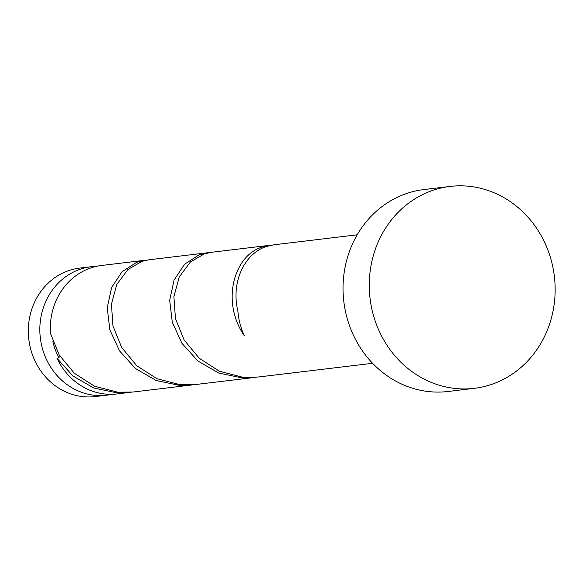 <?xml version="1.0" encoding="UTF-8"?>
<svg xmlns="http://www.w3.org/2000/svg" width="583" height="583" viewBox="0 0 583 583"><rect width="100%" height="100%" fill="white"/><g stroke="black" fill="none" stroke-linecap="round" stroke-linejoin="round"><path stroke-width="0.87" d="M106.689 395.194L95.167 396.571A64.706 59.065 -96.8 0 1 29.565 344.159A64.706 59.065 -96.8 0 1 71.075 269.863A64.706 59.065 -96.8 0 1 79.754 268.085L91.276 266.708A64.706 59.065 83.2 0 0 82.597 268.479A64.706 59.065 83.2 0 0 41.08 342.782A64.706 59.065 83.2 0 0 106.689 395.194A64.706 59.065 83.2 0 0 111.907 394.305M52.907 341.609A51.763 47.252 83.2 0 0 58.854 357.394M474.322 388.336L448.094 391.485A101.675 92.814 -96.8 0 1 344.998 309.121A101.675 92.814 -96.8 0 1 410.228 192.361A101.675 92.814 -96.8 0 1 423.87 189.57L450.105 186.429A101.675 92.814 -96.8 0 1 553.201 268.785A101.675 92.814 -96.8 0 1 487.971 385.545A101.675 92.814 -96.8 0 1 474.322 388.336A101.675 92.814 -96.8 0 1 371.225 305.973A101.675 92.814 -96.8 0 1 436.463 189.213A101.675 92.814 -96.8 0 1 450.105 186.429M372.603 363.296L258.218 377.019L242.717 377.237L219.441 371.233L199.226 358.254L184.09 339.925L175.439 318.507L173.902 296.63L179.236 276.976L190.393 261.986L204.378 253.875L211.578 252.279L270.046 245.261L262.86 246.857C233.761 254.953 220.789 301.87 244.415 335.874A64.706 59.065 83.2 0 1 237.893 311.016C230.657 281.764 244.955 252.964 266.839 246.383L274.032 244.787L357.19 234.811M60.107 356.453A12.943 11.813 -96.8 0 1 57.039 358.356A64.706 59.065 83.2 0 0 117.183 393.933L131.306 392.213M57.039 358.356L73.035 376.02L93.841 388.045L117.372 392.935L129.317 392.476M191.771 384.984L133.296 392.002L117.795 392.221L94.526 386.216L74.311 373.237L59.167 354.909L50.517 333.491A64.706 59.065 83.2 0 1 93.091 267.218A64.706 59.065 83.2 0 1 101.77 265.447L145.131 260.244L136.735 262.255L121.993 271.795L111.608 287.616L107.236 307.751L109.83 329.738L119.5 350.857L135.496 368.529L156.302 380.553L179.834 385.443L193.76 384.722M254.232 377.493L195.757 384.51L180.256 384.729L156.98 378.724L136.765 365.745L121.628 347.417L112.978 325.999L111.44 304.122L116.775 284.475L127.932 269.477L141.924 261.366L149.117 259.77L207.592 252.752L199.197 254.764L184.454 264.303L174.062 280.124L169.697 300.26L172.291 322.246L181.962 343.365L197.95 361.037L218.763 373.062L242.288 377.952L256.221 377.23M147.127 260.062L145.131 260.244M209.589 252.57L207.592 252.752M272.05 245.079L270.046 245.261M96.552 266.336A64.706 59.065 83.2 0 0 91.276 266.708"/></g></svg>
